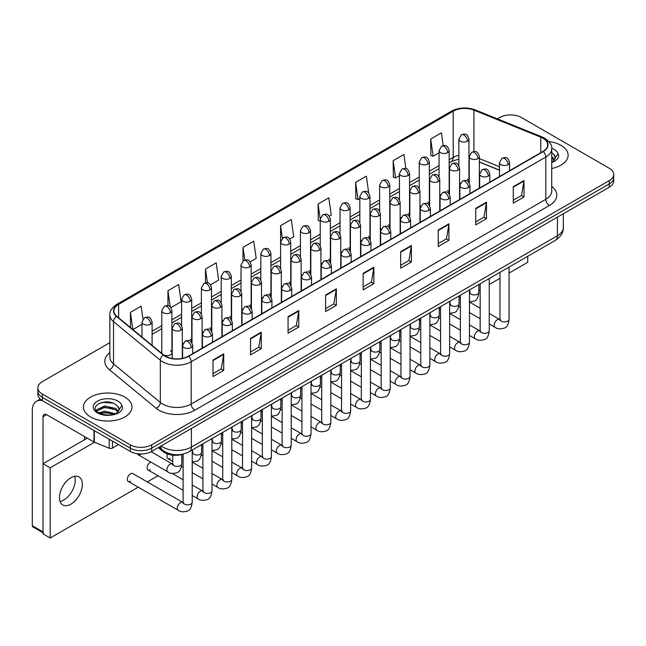 <?xml version="1.0" encoding="UTF-8"?>
<svg xmlns="http://www.w3.org/2000/svg" width="646" height="646" viewBox="0 0 646 646"><rect width="100%" height="100%" fill="white"/><g stroke="black" fill="none" stroke-linecap="round" stroke-linejoin="round"><path stroke-width="0.97" d="M439.756 194.18A5.055 2.915 0 0 0 440.532 194.753M419.957 205.614A5.055 2.915 0 0 0 420.724 206.179M400.149 217.048A5.055 2.915 0 0 0 400.924 217.613M380.349 228.474A5.055 2.915 0 0 0 381.116 229.047M360.549 239.908A5.055 2.915 0 0 0 361.316 240.482M340.741 251.342A5.055 2.915 0 0 0 341.508 251.916M320.941 262.777A5.055 2.915 0 0 0 321.708 263.35M301.133 274.211A5.055 2.915 0 0 0 301.9 274.784M281.333 285.645A5.055 2.915 0 0 0 282.1 286.218M261.525 297.079A5.055 2.915 0 0 0 262.292 297.653M241.725 308.513A5.055 2.915 0 0 0 242.492 309.087M221.917 319.948A5.055 2.915 0 0 0 222.684 320.521M202.117 331.382A5.055 2.915 0 0 0 202.884 331.955M182.309 342.816A5.055 2.915 0 0 0 183.076 343.389M163.922 355.139A5.055 2.915 0 0 0 169.171 355.348A5.055 2.915 0 0 0 171.909 352.756L171.909 310.653A5.055 2.915 0 0 1 170.423 312.721A5.055 2.915 0 0 1 163.276 312.721A5.055 2.915 0 0 1 161.799 310.653L161.799 352.756A5.055 2.915 0 0 0 161.984 353.548M459.564 182.745A5.055 2.915 0 0 0 460.332 183.319M499.463 170.213L479.364 162.089M448.922 193.574A5.055 2.915 0 0 0 449.164 192.686A5.055 2.915 0 0 0 447.678 190.618M429.114 205.008A5.055 2.915 0 0 0 429.356 204.12A5.055 2.915 0 0 0 427.878 202.053M409.314 216.442A5.055 2.915 0 0 0 409.556 215.554A5.055 2.915 0 0 0 408.07 213.487M389.506 227.876A5.055 2.915 0 0 0 389.748 226.988A5.055 2.915 0 0 0 388.27 224.921M369.706 239.311A5.055 2.915 0 0 0 369.948 238.422A5.055 2.915 0 0 0 368.462 236.355M349.898 250.745A5.055 2.915 0 0 0 350.14 249.857A5.055 2.915 0 0 0 348.662 247.789M330.098 262.179A5.055 2.915 0 0 0 330.34 261.291A5.055 2.915 0 0 0 328.854 259.224M310.29 273.613A5.055 2.915 0 0 0 310.532 272.725A5.055 2.915 0 0 0 309.054 270.658M290.49 285.048A5.055 2.915 0 0 0 290.732 284.159A5.055 2.915 0 0 0 289.246 282.092M270.682 296.482A5.055 2.915 0 0 0 270.924 295.585A5.055 2.915 0 0 0 269.447 293.526M250.882 307.916A5.055 2.915 0 0 0 251.124 307.02A5.055 2.915 0 0 0 249.639 304.96M231.074 319.35A5.055 2.915 0 0 0 231.316 318.454A5.055 2.915 0 0 0 229.839 316.395M211.274 330.784A5.055 2.915 0 0 0 211.517 329.888A5.055 2.915 0 0 0 210.031 327.829M191.466 342.21A5.055 2.915 0 0 0 191.709 341.322A5.055 2.915 0 0 0 190.231 339.263M171.909 352.756A5.055 2.915 0 0 0 170.423 350.697M468.721 182.14A5.055 2.915 0 0 0 468.964 181.251A5.055 2.915 0 0 0 467.486 179.192M183.391 454.025A15.165 8.753 180 0 1 163.05 451.578L158.254 447.621M561.003 145.342A24.265 14.01 0 0 0 548.882 141.547A24.265 14.01 0 0 1 561.003 145.342A24.265 14.01 0 0 1 568.109 155.25A24.265 14.01 0 0 0 561.003 145.342M124.888 397.129A24.265 14.01 0 0 0 98.442 394.092A24.265 14.01 0 0 0 83.463 407.037A24.265 14.01 0 0 0 90.569 416.945A24.265 14.01 0 0 0 117.015 419.981A24.265 14.01 0 0 0 131.994 407.037A24.265 14.01 0 0 0 124.888 397.129A24.265 14.01 0 0 0 98.442 394.092A24.265 14.01 0 0 0 83.463 407.037A24.265 14.01 0 0 0 90.569 416.945A24.265 14.01 0 0 0 117.015 419.981A24.265 14.01 0 0 0 131.994 407.037A24.265 14.01 0 0 0 124.888 397.129M542.947 138.22A16.174 9.343 180 0 1 547.687 144.825A16.174 9.343 180 0 1 542.947 151.43L188.333 356.164A16.174 9.343 180 0 1 163.648 354.912L116.829 316.314A16.174 9.343 180 0 1 113.906 310.96A16.174 9.343 180 0 1 118.646 304.355L453.209 111.193A16.174 9.343 180 0 1 473.93 110.143L540.791 137.17A16.174 9.343 180 0 1 542.947 138.22M543.229 138.058A16.578 9.577 0 0 0 541.017 136.984L474.156 109.957A16.578 9.577 0 0 0 452.927 111.023L118.355 304.185A16.578 9.577 0 0 0 116.498 316.451L163.317 355.05A16.578 9.577 0 0 0 188.624 356.326L543.229 151.592A16.578 9.577 0 0 0 543.229 138.058M109.86 342.655L42.313 381.649A15.165 8.753 0 0 0 37.864 387.842L37.864 394.448A15.165 8.753 0 0 0 42.313 400.641L130.25 451.409L130.25 448.106A15.165 8.753 0 0 0 151.697 448.106L609.259 183.932A15.165 8.753 0 0 0 613.7 177.747A15.165 8.753 0 0 1 609.259 183.932L151.697 448.106A15.165 8.753 0 0 1 130.25 448.106L42.313 397.338L130.25 448.106L130.25 444.803A15.165 8.753 0 0 0 151.697 444.803L609.259 180.63A15.165 8.753 0 0 0 613.7 174.444A15.165 8.753 0 0 0 609.259 168.251L521.322 117.483A15.165 8.753 0 0 0 499.875 117.483L497.452 118.88M37.864 391.145A15.165 8.753 0 0 0 42.313 397.338A15.165 8.753 0 0 1 37.864 391.145M213.002 360.04L213.002 376.553L223.726 370.36L223.726 353.855L213.002 360.04M213.002 373.622L221.263 368.858L223.686 354.396A4.046 2.334 -120 0 0 223.726 353.855M221.19 368.898L223.726 370.36M250.535 338.375L250.535 354.88L261.259 348.695L261.259 332.181L250.535 338.375M250.535 351.957L258.796 347.185L261.218 332.73A4.046 2.334 -120 0 0 261.259 332.181M258.723 347.225L261.259 348.695M288.068 316.702L288.068 333.215L298.791 327.021L298.791 310.508L288.068 316.702M288.068 330.284L296.328 325.511L298.751 311.057A4.046 2.334 -120 0 0 298.791 310.508M296.256 325.56L298.791 327.021M325.608 295.028L325.608 311.542L336.332 305.348L336.332 288.843L325.608 295.028M325.608 308.61L333.861 303.846L336.283 289.392A4.046 2.334 -120 0 0 336.332 288.843M333.788 303.886L336.332 305.348M513.279 186.678L513.279 203.191L524.003 196.998L524.003 180.492L513.279 186.678M513.279 200.26L521.54 195.496L523.954 181.033A4.046 2.334 -120 0 0 524.003 180.492M521.467 195.536L524.003 196.998M475.739 208.351L475.739 224.865L486.47 218.671L486.47 202.158L475.739 208.351M475.739 221.933L483.999 217.161L486.422 202.707A4.046 2.334 -120 0 0 486.47 202.158M483.927 217.201L486.47 218.671M438.206 230.024L438.206 246.53L448.93 240.336L448.93 223.831L438.206 230.024M438.206 243.599L446.467 238.834L448.889 224.38A4.046 2.334 -120 0 0 448.93 223.831M446.394 238.875L448.93 240.336M400.673 251.69L400.673 268.203L411.397 262.01L411.397 245.496L400.673 251.69M400.673 265.272L408.934 260.508L411.357 246.045A4.046 2.334 -120 0 0 411.397 245.496M408.861 260.548L411.397 262.01M363.141 273.363L363.141 289.868L373.864 283.683L373.864 267.169L363.141 273.363M363.141 286.945L371.402 282.173L373.816 267.719A4.046 2.334 -120 0 0 373.864 267.169M371.329 282.213L373.864 283.683M551.732 168.493A24.265 14.01 0 0 0 568.109 155.25A24.265 14.01 0 0 1 551.732 168.493M37.864 387.842A15.165 8.753 0 0 0 42.313 394.036L130.25 444.803M210.523 284.773L218.639 280.089L216.216 262.833L205.493 269.027L205.493 282.827M170.915 307.641L181.106 301.755L178.684 284.506L167.96 290.7L167.96 305.72M142.968 319.108L141.151 306.18L130.427 312.365L130.427 327.522M329.347 216.176L331.245 215.078L328.822 197.821L318.098 204.015L318.268 220.431M368.721 193.025L366.355 176.156L355.631 182.35L355.809 198.758M405.866 168.582L403.887 154.483L393.164 160.676L393.341 177.085M443.221 145.608L441.428 132.818L430.704 139.003L430.874 155.42M250.131 261.905L256.171 258.416L253.757 241.168L243.025 247.353L243.025 260.879M289.739 239.044L293.712 236.743L291.289 219.495L280.566 225.688L280.622 242.161M280.622 268.34L280.566 242.032M280.566 225.688L282.326 238.261M320.23 221.158L318.098 220.367M318.098 204.015L320.23 219.196A5.055 2.915 0 0 0 321.708 221.247A5.055 2.915 0 0 0 328.854 221.247A5.055 2.915 0 0 0 330.34 219.188C328.289 212.704 326.295 213.996 322.758 214.803A5.055 2.915 60 0 1 325.285 215.053A5.055 2.915 -120 0 1 328.854 221.247M355.631 182.35L358.054 199.598L359.838 198.572M358.054 199.598L355.631 198.693M393.164 160.676L395.586 177.925L399.446 175.704M395.586 177.925L393.164 177.02M430.704 139.003L433.119 156.259L439.054 152.836M433.119 156.259L430.704 155.355M243.025 247.353L244.81 260.023M205.493 269.027L207.431 282.827M167.96 290.7L170.237 306.898M132.915 329.581L141.991 324.34M130.427 312.365L132.834 329.508M130.25 451.409A15.165 8.753 0 0 0 151.697 451.409L609.259 187.235A15.165 8.753 0 0 0 613.7 181.05L613.7 174.444M551.732 162.372L553.574 161.766C556.658 160.184 558.37 158.205 558.709 155.831L558.079 153.78L555.269 157.721A11.426 6.597 0 0 0 553.977 154.677L551.934 152.811M555.1 158.512L552.427 161.791M551.732 156.615L554.575 159.505M551.732 157.931L554.139 160.127M553.977 154.677L555.261 157.882M118.985 410.299L119.155 409.516A11.426 6.597 0 0 0 117.863 406.463L115.82 404.598C105.282 397.145 87.727 406.875 98.563 412.649C102.989 415.047 108.221 415.661 114.245 414.49L117.459 413.553C120.544 411.97 122.255 409.992 122.595 407.618L121.965 405.575L116.191 413.666M98.903 412.851L104.765 411.195L115.925 413.852M112.977 413.642L103.869 412.859L100.251 413.513L104.765 412.503L114.657 414.401M96.343 410.727L96.69 409.742L104.765 405.946L115.804 408.53L118.46 411.292M96.658 411.106L104.765 407.263L115.804 409.839L118.024 411.922M117.863 406.463L119.147 409.669M99.387 403.282L103.869 402.377L113.09 403.185M100.235 408.272L103.869 407.618L112.977 408.393M63.76 500.036A16.174 9.343 120 0 0 74.589 476.32A16.174 9.343 120 0 1 63.76 500.036A16.174 9.343 120 0 1 60.078 501.457A16.174 9.343 120 0 0 63.76 500.036M112.461 441.137L112.461 448.058L118.452 444.601M42.135 400.536A20.22 11.676 -120 0 0 36.491 401.287A20.22 11.676 -120 0 0 32.3 410.541L32.3 525.707L43.024 531.9L43.024 416.735A5.055 2.915 60 0 1 44.073 414.425A5.055 2.915 60 0 1 46.601 414.675L93.985 442.034L93.985 430.47M43.024 532.756L32.825 526.87A2.527 1.462 -60 0 1 32.3 525.707M84.489 439.773L84.489 436.551M43.024 531.9A2.527 1.462 120 0 0 43.548 533.055M112.461 448.058A2.527 1.462 180 0 1 109.222 448.219L94.324 442.195A2.527 1.462 180 0 1 93.985 442.034M128.255 481.44L178.231 510.292A4.546 2.624 -60 0 1 177.537 506.642A4.546 2.624 -60 0 1 180.509 502.636A4.546 2.624 -60 0 1 180.71 502.523A4.546 2.624 -60 0 1 182.786 502.41L132.81 473.558A4.546 2.624 120 0 0 130.532 473.784A4.546 2.624 120 0 0 127.561 477.79A4.546 2.624 120 0 0 128.255 481.44A4.546 2.624 120 0 0 130.532 481.213M150.873 462.092A4.546 2.624 120 0 0 150.34 462.35A4.546 2.624 120 0 0 147.361 466.355A4.546 2.624 120 0 0 148.063 470.005A4.546 2.624 120 0 0 150.34 469.779M70.907 504.163A16.174 9.343 120 0 0 81.477 489.91A16.174 9.343 120 0 0 78.998 476.942A16.174 9.343 120 0 0 70.907 477.741A16.174 9.343 120 0 0 60.336 492.002A16.174 9.343 120 0 0 62.815 504.962A16.174 9.343 120 0 0 70.907 504.163M509.072 273.072L527.758 262.284L527.758 256.284M94.478 442.26L50.17 467.841L50.17 538.013L138.212 487.181M147.312 481.932L158.012 475.747M478.864 290.506L480.164 289.755M489.264 284.498L499.972 278.321M167.508 454.009A4.546 2.624 120 0 0 167.863 458.571A4.546 2.624 120 0 0 170.14 458.345M137.372 453.726A4.546 2.624 120 0 0 138.163 454.752A4.546 2.624 120 0 0 140.432 454.526M87.283 438.158L43.024 463.707L43.024 533.879L50.17 538.013M50.17 467.841L43.024 463.707M163.05 450.504L163.05 451.578M551.732 186.428A25.275 14.592 180 0 1 549.383 205.501L194.769 410.234A5.055 2.915 60 0 1 191.192 404.041L545.805 199.307A20.22 11.676 0 0 0 551.732 191.054L551.732 148.79A20.22 11.676 180 0 1 545.805 157.043A5.055 2.915 -120 0 0 543.229 151.592M194.769 410.234A25.275 14.592 180 0 1 159.021 410.234A25.275 14.592 180 0 1 156.195 408.288L109.376 369.682A25.275 14.592 180 0 1 109.86 352.563M162.598 404.041A20.22 11.676 0 0 0 191.192 404.041L191.192 361.776A20.22 11.676 180 0 1 160.329 360.218L113.518 321.619A20.22 11.676 180 0 1 109.86 314.917L109.86 357.19A20.22 11.676 0 0 0 113.518 363.884L160.329 402.482A20.22 11.676 0 0 0 162.598 404.041M551.732 148.79C552.403 145.633 550.077 142.104 544.764 138.22L542.099 136.928A5.055 2.366 112 0 0 541.017 136.984M542.099 136.928L475.238 109.901C466.864 106.937 458.918 107.365 451.392 111.193A5.055 2.915 60 0 1 452.927 111.023M118.355 304.185A5.055 2.915 -120 0 0 116.829 304.347C111.58 308.118 109.255 311.647 109.86 314.917M116.498 316.451A5.055 3.383 129.5 0 0 113.518 321.619L113.518 363.884A5.055 3.383 -50.5 0 1 109.376 369.682M475.238 109.901A5.055 2.366 112 0 0 474.156 109.957M163.317 355.05A5.055 3.383 129.5 0 0 160.329 360.218L160.329 402.482A5.055 3.383 -50.5 0 1 156.195 408.288M188.624 356.326A5.055 2.915 60 0 1 191.192 361.776L545.805 157.043L545.805 199.307A5.055 2.915 60 0 0 549.383 205.501M151.697 444.803L151.697 451.409M609.259 180.63L609.259 187.235M42.313 394.036L42.313 400.641M118.646 304.355L118.646 317.808M540.791 137.17L540.791 152.674M473.93 110.143L473.93 151.552M499.463 166.7L479.364 158.577M469.481 155.113A16.174 9.343 0 0 0 468.964 155.024M458.854 155.306A16.174 9.343 0 0 0 453.209 157.422L449.164 159.756M453.209 111.193L453.209 157.422A9.101 5.257 60 0 1 451.328 161.589L449.164 162.84M439.054 165.594L429.356 171.19M419.246 177.028L409.556 182.624M399.446 188.462L389.748 194.058M379.638 199.897L369.948 205.493M359.838 211.331L350.14 216.927M340.03 222.765L330.34 228.361M320.23 234.199L310.532 239.795M300.422 245.633L290.732 251.229M280.622 257.068L270.924 262.664M260.814 268.502L251.124 274.098M241.015 279.936L231.316 285.532M221.207 291.37L211.517 296.966M201.407 302.796L191.709 308.4M181.599 314.231L171.909 319.827M161.799 325.665L152.101 331.261M363.141 273.888L373.816 267.719M400.673 252.215L411.357 246.045M438.206 230.541L448.889 224.38M475.739 208.876L486.422 202.707M513.279 187.203L523.954 181.033M325.608 295.553L336.283 289.392M288.068 317.226L298.751 311.057M250.535 338.892L261.218 332.73M213.002 360.565L223.686 354.396M161.104 445.982A20.22 11.676 0 0 0 162.776 447.072A20.22 11.676 0 0 0 191.377 447.072L557.425 235.742A20.22 11.676 0 0 0 563.344 227.481C563.498 232.503 560.825 236.791 555.334 240.369L189.278 451.707A10.11 5.838 60 0 0 191.377 447.072L191.377 428.5M557.425 217.161L557.425 235.742A10.11 5.838 60 0 1 555.334 240.369M160.547 446.297A10.11 6.759 129.5 0 0 162.364 449.971L158.997 447.193M508.095 164.657A5.055 2.915 0 0 0 509.573 162.598C507.522 156.114 505.527 157.398 501.99 158.213A5.055 2.915 60 0 1 504.518 158.464A5.055 2.915 -120 0 1 508.095 164.657A5.055 2.915 0 0 1 500.941 164.657A5.055 2.915 0 0 1 499.463 162.598L501.99 158.213M489.264 323.985L495.094 327.352A4.546 2.624 -60 0 1 494.4 323.703A4.546 2.624 -60 0 1 497.372 319.697A4.546 2.624 -60 0 1 497.573 319.584A4.546 2.624 -60 0 1 499.641 319.471L489.264 313.48M500.23 319.931L499.826 320.263L499.972 319.285A4.546 2.624 -0 0 0 501.304 321.143A4.546 2.624 -0 0 0 507.53 321.256A4.546 2.624 -0 0 0 509.072 319.285C508.442 324.567 506.811 327.522 504.163 328.136C500.359 329.29 497.339 329.032 495.094 327.352M477.887 158.65A5.055 2.915 0 0 0 479.364 156.59C477.313 150.106 475.319 151.398 471.782 152.214A5.055 2.915 60 0 1 474.309 152.464A5.055 2.915 -120 0 1 477.887 158.65A5.055 2.915 0 0 1 470.74 158.65A5.055 2.915 0 0 1 469.254 156.59L471.782 152.214M470.022 292.953L469.618 293.292L469.763 292.307A4.546 2.624 -0 0 0 471.095 294.164A4.546 2.624 -0 0 0 477.321 294.277A4.546 2.624 -0 0 0 478.864 292.307C478.242 297.596 476.603 300.543 473.954 301.165L469.464 301.916M467.486 141.216A5.055 2.915 0 0 0 468.964 139.148C466.913 132.664 464.918 133.956 461.381 134.772A5.055 2.915 60 0 1 463.909 135.022A5.055 2.915 -120 0 1 467.486 141.216A5.055 2.915 0 0 1 460.34 141.216A5.055 2.915 0 0 1 458.854 139.148L461.381 134.772M488.287 176.092A5.055 2.915 0 0 0 489.773 174.024C487.722 167.54 485.727 168.832 482.191 169.648A5.055 2.915 60 0 1 484.718 169.898A5.055 2.915 -120 0 1 488.287 176.092A5.055 2.915 0 0 1 481.141 176.092A5.055 2.915 0 0 1 479.663 174.024L482.191 169.648M469.464 335.419L475.295 338.787A4.546 2.624 -60 0 1 474.592 335.137A4.546 2.624 -60 0 1 477.564 331.132A4.546 2.624 -60 0 1 477.765 331.018A4.546 2.624 -60 0 1 479.841 330.905L469.464 324.914M480.422 331.366L480.018 331.697L480.164 330.72A4.546 2.624 -0 0 0 481.496 332.577A4.546 2.624 -0 0 0 487.722 332.69A4.546 2.624 -0 0 0 489.264 330.72C488.642 336.001 487.003 338.948 484.355 339.57C480.551 340.725 477.531 340.466 475.295 338.787M468.487 187.526A5.055 2.915 0 0 0 469.965 185.459C467.914 178.974 465.919 180.266 462.383 181.082A5.055 2.915 60 0 1 464.91 181.332A5.055 2.915 -120 0 1 468.487 187.526A5.055 2.915 0 0 1 461.333 187.526A5.055 2.915 0 0 1 459.855 185.459L462.383 181.082M449.656 346.854L455.487 350.221A4.546 2.624 -60 0 1 454.792 346.571A4.546 2.624 -60 0 1 457.764 342.566A4.546 2.624 -60 0 1 457.966 342.453A4.546 2.624 -60 0 1 460.033 342.34L449.656 336.348M460.622 342.8L460.218 343.131L460.364 342.154A4.546 2.624 -0 0 0 461.696 344.011A4.546 2.624 -0 0 0 467.922 344.124A4.546 2.624 -0 0 0 469.464 342.154C468.834 347.435 467.203 350.382 464.555 351.004C460.751 352.159 457.731 351.9 455.487 350.221M448.679 198.96A5.055 2.915 0 0 0 450.165 196.893C448.114 190.409 446.12 191.701 442.583 192.516A5.055 2.915 60 0 1 445.11 192.766A5.055 2.915 -120 0 1 448.679 198.96A5.055 2.915 0 0 1 441.533 198.96A5.055 2.915 0 0 1 440.055 196.893L442.583 192.516M429.856 358.288L435.687 361.655A4.546 2.624 -60 0 1 434.984 358.005A4.546 2.624 -60 0 1 437.956 354A4.546 2.624 -60 0 1 438.158 353.887A4.546 2.624 -60 0 1 440.233 353.774L429.856 347.782M440.814 354.234L440.41 354.565L440.556 353.588A4.546 2.624 -0 0 0 441.888 355.445A4.546 2.624 -0 0 0 448.114 355.558A4.546 2.624 -0 0 0 449.656 353.588C449.035 358.869 447.395 361.817 444.747 362.438C440.943 363.593 437.923 363.335 435.687 361.655M428.879 210.394A5.055 2.915 0 0 0 430.357 208.327C428.306 201.843 426.312 203.135 422.775 203.95A5.055 2.915 60 0 1 425.302 204.201A5.055 2.915 -120 0 1 428.879 210.394A5.055 2.915 0 0 1 421.725 210.394A5.055 2.915 0 0 1 420.247 208.327L422.775 203.95M410.048 369.722L415.879 373.089A4.546 2.624 -60 0 1 415.184 369.439A4.546 2.624 -60 0 1 418.156 365.434A4.546 2.624 -60 0 1 418.358 365.321A4.546 2.624 -60 0 1 420.433 365.208L410.048 359.216M421.014 365.668L420.611 365.999L420.756 365.014A4.546 2.624 -0 0 0 422.088 366.88A4.546 2.624 -0 0 0 428.314 366.985A4.546 2.624 -0 0 0 429.856 365.014C429.227 370.303 427.595 373.251 424.947 373.873C421.144 375.027 418.123 374.769 415.879 373.089M458.087 170.084A5.055 2.915 0 0 0 459.564 168.025C457.513 161.54 455.519 162.832 451.982 163.648A5.055 2.915 60 0 1 454.509 163.898A5.055 2.915 -120 0 1 458.087 170.084A5.055 2.915 0 0 1 450.932 170.084A5.055 2.915 0 0 1 449.454 168.025L451.982 163.648M450.222 304.387L449.81 304.726L449.955 303.741A4.546 2.624 -0 0 0 451.288 305.598A4.546 2.624 -0 0 0 457.521 305.711A4.546 2.624 -0 0 0 459.056 303.741C458.434 309.022 456.803 311.978 454.146 312.599L449.656 313.35M438.279 181.518A5.055 2.915 0 0 0 439.756 179.459C437.705 172.975 435.711 174.267 432.174 175.074A5.055 2.915 60 0 1 434.701 175.324A5.055 2.915 -120 0 1 438.279 181.518A5.055 2.915 0 0 1 431.132 181.518A5.055 2.915 0 0 1 429.647 179.459L432.174 175.074M430.414 315.821L430.01 316.16L430.155 315.175A4.546 2.624 -0 0 0 431.488 317.033A4.546 2.624 -0 0 0 437.713 317.146A4.546 2.624 -0 0 0 439.256 315.175C438.634 320.456 436.995 323.412 434.346 324.026L429.856 324.785M418.479 192.952A5.055 2.915 0 0 0 419.957 190.893C417.905 184.409 415.911 185.701 412.374 186.508A5.055 2.915 60 0 1 414.902 186.759A5.055 2.915 -120 0 1 418.479 192.952A5.055 2.915 0 0 1 411.324 192.952A5.055 2.915 0 0 1 409.847 190.893L412.374 186.508M410.614 327.256L410.202 327.595L410.347 326.61A4.546 2.624 -0 0 0 411.688 328.467A4.546 2.624 -0 0 0 417.914 328.58A4.546 2.624 -0 0 0 419.448 326.61C418.826 331.891 417.195 334.846 414.538 335.46L410.048 336.219M558.079 153.78A14.462 8.35 0 0 0 554.066 149.347A14.462 8.35 0 0 0 551.716 148.241M121.965 405.575A14.462 8.35 0 0 0 117.952 401.134A14.462 8.35 0 0 0 97.498 401.134A14.462 8.35 0 0 0 97.498 412.939A14.462 8.35 0 0 0 114.245 414.49M43.024 416.735L46.601 414.675M94.324 430.672L94.324 442.195M109.222 448.219L109.222 439.272M409.071 221.828A5.055 2.915 0 0 0 410.557 219.761C408.506 213.277 406.512 214.569 402.975 215.384A5.055 2.915 60 0 1 405.502 215.635A5.055 2.915 -120 0 1 409.071 221.828A5.055 2.915 0 0 1 401.925 221.828A5.055 2.915 0 0 1 400.447 219.761L402.975 215.384M390.249 381.156L396.079 384.523A4.546 2.624 -60 0 1 395.376 380.874A4.546 2.624 -60 0 1 398.348 376.868A4.546 2.624 -60 0 1 398.55 376.755A4.546 2.624 -60 0 1 400.625 376.642L390.249 370.651M401.214 377.094L400.803 377.434L400.948 376.448A4.546 2.624 -0 0 0 402.28 378.306A4.546 2.624 -0 0 0 408.506 378.419A4.546 2.624 -0 0 0 410.048 376.448C409.427 381.738 407.788 384.685 405.139 385.307C401.336 386.461 398.316 386.203 396.079 384.523M389.272 233.263A5.055 2.915 0 0 0 390.749 231.195C388.698 224.711 386.704 226.003 383.167 226.819A5.055 2.915 60 0 1 385.694 227.069A5.055 2.915 -120 0 1 389.272 233.263A5.055 2.915 0 0 1 382.117 233.263A5.055 2.915 0 0 1 380.639 231.195L383.167 226.819M370.441 392.59L376.271 395.95A4.546 2.624 -60 0 1 375.576 392.308A4.546 2.624 -60 0 1 378.548 388.294A4.546 2.624 -60 0 1 378.75 388.189A4.546 2.624 -60 0 1 380.825 388.076L370.441 382.077M381.406 388.529L381.003 388.868L381.148 387.883A4.546 2.624 -0 0 0 382.48 389.74A4.546 2.624 -0 0 0 388.706 389.853A4.546 2.624 -0 0 0 390.249 387.883C389.619 393.172 387.988 396.119 385.339 396.741C381.536 397.896 378.516 397.637 376.271 395.95M369.464 244.697A5.055 2.915 0 0 0 370.949 242.63C368.898 236.145 366.904 237.437 363.367 238.253A5.055 2.915 60 0 1 365.894 238.503A5.055 2.915 -120 0 1 369.464 244.697A5.055 2.915 0 0 1 362.317 244.697A5.055 2.915 0 0 1 360.839 242.63L363.367 238.253M350.641 404.025L356.471 407.384A4.546 2.624 -60 0 1 355.768 403.742A4.546 2.624 -60 0 1 358.74 399.729A4.546 2.624 -60 0 1 358.942 399.624A4.546 2.624 -60 0 1 361.017 399.511L350.641 393.511M361.607 399.963L361.195 400.302L361.34 399.317A4.546 2.624 -0 0 0 362.672 401.174A4.546 2.624 -0 0 0 368.898 401.287A4.546 2.624 -0 0 0 370.441 399.317C369.819 404.606 368.18 407.553 365.531 408.175C361.728 409.33 358.708 409.063 356.471 407.384M398.671 204.386A5.055 2.915 0 0 0 400.149 202.327C398.098 195.835 396.103 197.127 392.566 197.942A5.055 2.915 60 0 1 395.094 198.193A5.055 2.915 -120 0 1 398.671 204.386A5.055 2.915 0 0 1 391.524 204.386A5.055 2.915 0 0 1 390.039 202.327L392.566 197.942M390.806 338.69L390.402 339.029L390.547 338.044A4.546 2.624 -0 0 0 391.88 339.901A4.546 2.624 -0 0 0 398.106 340.014A4.546 2.624 -0 0 0 399.648 338.044C399.026 343.325 397.387 346.28 394.738 346.894L390.249 347.653M378.871 215.821A5.055 2.915 0 0 0 380.349 213.753C378.298 207.269 376.303 208.561 372.766 209.377A5.055 2.915 60 0 1 375.294 209.627A5.055 2.915 -120 0 1 378.871 215.821A5.055 2.915 0 0 1 371.716 215.821A5.055 2.915 0 0 1 370.239 213.753L372.766 209.377M371.006 350.124L370.594 350.463L370.739 349.478A4.546 2.624 -0 0 0 372.08 351.335A4.546 2.624 -0 0 0 378.306 351.448A4.546 2.624 -0 0 0 379.84 349.478C379.218 354.759 377.587 357.714 374.938 358.328L370.441 359.087M359.063 227.255A5.055 2.915 0 0 0 360.549 225.188C358.49 218.703 356.495 219.995 352.958 220.811A5.055 2.915 60 0 1 355.486 221.061A5.055 2.915 -120 0 1 359.063 227.255A5.055 2.915 0 0 1 351.917 227.255A5.055 2.915 0 0 1 350.431 225.188L352.958 220.811M351.198 361.558L350.794 361.897L350.94 360.912A4.546 2.624 -0 0 0 352.272 362.769A4.546 2.624 -0 0 0 358.498 362.882A4.546 2.624 -0 0 0 360.04 360.912C359.418 366.193 357.779 369.149 355.13 369.762L350.641 370.521M349.664 256.131A5.055 2.915 0 0 0 351.141 254.064C349.09 247.58 347.096 248.871 343.559 249.687A5.055 2.915 60 0 1 346.086 249.937A5.055 2.915 -120 0 1 349.664 256.131A5.055 2.915 0 0 1 342.509 256.131A5.055 2.915 0 0 1 341.031 254.064L343.559 249.687M330.833 415.459L336.663 418.818A4.546 2.624 -60 0 1 335.968 415.176A4.546 2.624 -60 0 1 338.94 411.163A4.546 2.624 -60 0 1 339.142 411.058A4.546 2.624 -60 0 1 341.217 410.937L330.833 404.945M341.799 411.397L341.395 411.736L341.54 410.751A4.546 2.624 -0 0 0 342.873 412.608A4.546 2.624 -0 0 0 349.098 412.721A4.546 2.624 -0 0 0 350.641 410.751C350.011 416.04 348.38 418.988 345.731 419.609C341.928 420.764 338.908 420.498 336.663 418.818M329.856 267.565A5.055 2.915 0 0 0 331.341 265.498C329.29 259.014 327.296 260.306 323.759 261.121A5.055 2.915 60 0 1 326.287 261.372A5.055 2.915 -120 0 1 329.856 267.565A5.055 2.915 0 0 1 322.709 267.565A5.055 2.915 0 0 1 321.232 265.498L323.759 261.121M311.033 426.885L316.863 430.252A4.546 2.624 -60 0 1 316.16 426.61A4.546 2.624 -60 0 1 319.132 422.597A4.546 2.624 -60 0 1 319.334 422.492A4.546 2.624 -60 0 1 321.409 422.371L311.033 416.379M321.999 422.831L321.587 423.17L321.732 422.185A4.546 2.624 -0 0 0 323.065 424.042A4.546 2.624 -0 0 0 329.29 424.156A4.546 2.624 -0 0 0 330.833 422.185C330.211 427.466 328.572 430.422 325.923 431.043C322.12 432.198 319.1 431.932 316.863 430.252M310.056 278.991A5.055 2.915 0 0 0 311.534 276.932C309.482 270.448 307.488 271.74 303.951 272.555A5.055 2.915 60 0 1 306.479 272.806A5.055 2.915 -120 0 1 310.056 278.991A5.055 2.915 0 0 1 302.909 278.991A5.055 2.915 0 0 1 301.424 276.932L303.951 272.555M291.225 438.319L297.055 441.686A4.546 2.624 -60 0 1 296.361 438.045A4.546 2.624 -60 0 1 299.332 434.031A4.546 2.624 -60 0 1 299.534 433.926A4.546 2.624 -60 0 1 301.609 433.805L291.225 427.813M302.191 434.265L301.787 434.605L301.932 433.619A4.546 2.624 -0 0 0 303.265 435.477A4.546 2.624 -0 0 0 309.491 435.59A4.546 2.624 -0 0 0 311.033 433.619C310.403 438.9 308.772 441.856 306.123 442.47C302.32 443.632 299.3 443.366 297.055 441.686M290.248 290.425A5.055 2.915 0 0 0 291.734 288.366C289.683 281.882 287.688 283.174 284.151 283.99A5.055 2.915 60 0 1 286.679 284.24A5.055 2.915 -120 0 1 290.248 290.425A5.055 2.915 0 0 1 283.101 290.425A5.055 2.915 0 0 1 281.624 288.366L284.151 283.99M271.425 449.753L277.255 453.121A4.546 2.624 -60 0 1 276.553 449.479A4.546 2.624 -60 0 1 279.524 445.465A4.546 2.624 -60 0 1 279.726 445.36A4.546 2.624 -60 0 1 281.801 445.239L271.425 439.248M282.391 445.7L281.979 446.039L282.124 445.054A4.546 2.624 -0 0 0 283.457 446.911A4.546 2.624 -0 0 0 289.683 447.024A4.546 2.624 -0 0 0 291.225 445.054C290.603 450.335 288.964 453.29 286.315 453.904C282.512 455.067 279.492 454.8 277.255 453.121M270.448 301.86A5.055 2.915 0 0 0 271.926 299.801C269.875 293.316 267.88 294.608 264.343 295.424A5.055 2.915 60 0 1 266.871 295.674A5.055 2.915 -120 0 1 270.448 301.86A5.055 2.915 0 0 1 263.302 301.86A5.055 2.915 0 0 1 261.816 299.801L264.343 295.424M251.617 461.187L257.447 464.555A4.546 2.624 -60 0 1 256.753 460.913A4.546 2.624 -60 0 1 259.724 456.9A4.546 2.624 -60 0 1 259.926 456.795A4.546 2.624 -60 0 1 262.001 456.674L251.617 450.682M262.583 457.134L262.179 457.473L262.324 456.488A4.546 2.624 -0 0 0 263.657 458.345A4.546 2.624 -0 0 0 269.883 458.458A4.546 2.624 -0 0 0 271.425 456.488C270.795 461.769 269.164 464.724 266.515 465.338C262.712 466.501 259.692 466.234 257.447 464.555M339.263 238.689A5.055 2.915 0 0 0 340.741 236.622C338.69 230.137 336.695 231.43 333.158 232.245A5.055 2.915 60 0 1 335.686 232.495A5.055 2.915 -120 0 1 339.263 238.689A5.055 2.915 0 0 1 332.109 238.689A5.055 2.915 0 0 1 330.631 236.622L333.158 232.245M331.398 372.992L330.986 373.323L331.14 372.346A4.546 2.624 -0 0 0 332.472 374.204A4.546 2.624 -0 0 0 338.698 374.317A4.546 2.624 -0 0 0 340.232 372.346C339.61 377.627 337.979 380.583 335.331 381.197L330.833 381.956M319.455 250.123A5.055 2.915 0 0 0 320.941 248.056C318.882 241.572 316.895 242.864 313.35 243.679A5.055 2.915 60 0 1 315.878 243.93A5.055 2.915 -120 0 1 319.455 250.123A5.055 2.915 0 0 1 312.309 250.123A5.055 2.915 0 0 1 310.823 248.056L313.35 243.679M311.59 384.427L311.186 384.758L311.332 383.781A4.546 2.624 -0 0 0 312.664 385.638A4.546 2.624 -0 0 0 318.89 385.751A4.546 2.624 -0 0 0 320.432 383.781C319.81 389.062 318.171 392.009 315.523 392.631L311.033 393.39M299.655 261.557A5.055 2.915 0 0 0 301.133 259.49C299.082 253.006 297.087 254.298 293.55 255.113A5.055 2.915 60 0 1 296.078 255.364A5.055 2.915 -120 0 1 299.655 261.557A5.055 2.915 0 0 1 292.501 261.557A5.055 2.915 0 0 1 291.023 259.49L293.55 255.113M291.79 395.861L291.378 396.192L291.532 395.215A4.546 2.624 -0 0 0 292.864 397.072A4.546 2.624 -0 0 0 299.09 397.185A4.546 2.624 -0 0 0 300.624 395.215C300.002 400.496 298.371 403.443 295.723 404.065L291.225 404.816M279.847 272.992A5.055 2.915 0 0 0 281.333 270.924C279.274 264.44 277.287 265.732 273.743 266.548A5.055 2.915 60 0 1 276.27 266.798A5.055 2.915 -120 0 1 279.847 272.992A5.055 2.915 0 0 1 272.701 272.992A5.055 2.915 0 0 1 271.215 270.924L273.743 266.548M271.982 407.295L271.578 407.626L271.724 406.649A4.546 2.624 -0 0 0 273.056 408.506A4.546 2.624 -0 0 0 279.282 408.619A4.546 2.624 -0 0 0 280.824 406.649C280.202 411.93 278.563 414.877 275.915 415.499L271.425 416.25M260.047 284.426A5.055 2.915 0 0 0 261.525 282.359C259.474 275.874 257.479 277.166 253.943 277.982A5.055 2.915 60 0 1 256.47 278.232A5.055 2.915 -120 0 1 260.047 284.426A5.055 2.915 0 0 1 252.893 284.426A5.055 2.915 0 0 1 251.415 282.359L253.943 277.982M252.182 418.729L251.77 419.06L251.924 418.083A4.546 2.624 -0 0 0 253.256 419.94A4.546 2.624 -0 0 0 259.482 420.053A4.546 2.624 -0 0 0 261.016 418.083C260.395 423.364 258.763 426.312 256.115 426.933L251.617 427.684M250.64 313.294A5.055 2.915 0 0 0 252.126 311.235C250.075 304.75 248.08 306.043 244.543 306.858A5.055 2.915 60 0 1 247.071 307.108A5.055 2.915 -120 0 1 250.64 313.294A5.055 2.915 0 0 1 243.494 313.294A5.055 2.915 0 0 1 242.016 311.235L244.543 306.858M231.817 472.622L237.647 475.989A4.546 2.624 -60 0 1 236.945 472.347A4.546 2.624 -60 0 1 239.916 468.334A4.546 2.624 -60 0 1 240.118 468.221A4.546 2.624 -60 0 1 242.193 468.108L231.817 462.116M242.783 468.568L242.371 468.907L242.516 467.922A4.546 2.624 -0 0 0 243.849 469.779A4.546 2.624 -0 0 0 250.075 469.892A4.546 2.624 -0 0 0 251.617 467.922C250.995 473.203 249.356 476.159 246.707 476.772C242.904 477.927 239.884 477.669 237.647 475.989M230.84 324.728A5.055 2.915 0 0 0 232.318 322.669C230.267 316.185 228.272 317.477 224.735 318.284A5.055 2.915 60 0 1 227.263 318.535A5.055 2.915 -120 0 1 230.84 324.728A5.055 2.915 0 0 1 223.694 324.728A5.055 2.915 0 0 1 222.208 322.669L224.735 318.284M212.009 484.056L217.839 487.423A4.546 2.624 -60 0 1 217.145 483.773A4.546 2.624 -60 0 1 220.116 479.768A4.546 2.624 -60 0 1 220.318 479.655A4.546 2.624 -60 0 1 222.394 479.542L212.009 473.55M222.975 480.002L222.571 480.341L222.717 479.356A4.546 2.624 -0 0 0 224.049 481.213A4.546 2.624 -0 0 0 230.275 481.327A4.546 2.624 -0 0 0 231.817 479.356C231.187 484.637 229.556 487.593 226.907 488.206C223.104 489.361 220.084 489.103 217.839 487.423M211.032 336.162A5.055 2.915 0 0 0 212.518 334.103C210.467 327.619 208.472 328.903 204.935 329.718A5.055 2.915 60 0 1 207.463 329.969A5.055 2.915 -120 0 1 211.032 336.162A5.055 2.915 0 0 1 203.886 336.162A5.055 2.915 0 0 1 202.408 334.103L204.935 329.718M192.209 495.49L198.039 498.857A4.546 2.624 -60 0 1 197.337 495.207A4.546 2.624 -60 0 1 200.308 491.202A4.546 2.624 -60 0 1 200.51 491.089A4.546 2.624 -60 0 1 202.586 490.976L192.209 484.985M203.175 491.436L202.763 491.767L202.909 490.79A4.546 2.624 -0 0 0 204.241 492.648A4.546 2.624 -0 0 0 210.467 492.761A4.546 2.624 -0 0 0 212.009 490.79C211.387 496.071 209.748 499.027 207.1 499.641C203.296 500.795 200.276 500.537 198.039 498.857M191.232 347.596A5.055 2.915 0 0 0 192.71 345.529C190.659 339.045 188.664 340.337 185.127 341.153A5.055 2.915 60 0 1 187.655 341.403A5.055 2.915 -120 0 1 191.232 347.596A5.055 2.915 0 0 1 184.086 347.596A5.055 2.915 0 0 1 182.6 345.529L185.127 341.153M183.367 502.871L182.963 503.202L183.109 502.225A4.546 2.624 -0 0 0 184.441 504.082A4.546 2.624 -0 0 0 190.667 504.195A4.546 2.624 -0 0 0 192.209 502.225C191.579 507.506 189.948 510.453 187.3 511.075C183.496 512.23 180.476 511.971 178.231 510.292M240.239 295.86A5.055 2.915 0 0 0 241.725 293.793C239.666 287.308 237.68 288.6 234.135 289.416A5.055 2.915 60 0 1 236.662 289.666A5.055 2.915 -120 0 1 240.239 295.86A5.055 2.915 0 0 1 233.093 295.86A5.055 2.915 0 0 1 231.607 293.793L234.135 289.416M232.374 430.155L231.971 430.494L232.116 429.509A4.546 2.624 -0 0 0 233.448 431.367A4.546 2.624 -0 0 0 239.674 431.48A4.546 2.624 -0 0 0 241.216 429.509C240.595 434.798 238.955 437.746 236.307 438.368L231.817 439.118M220.439 307.294A5.055 2.915 0 0 0 221.917 305.227C219.866 298.743 217.872 300.035 214.335 300.85A5.055 2.915 60 0 1 216.862 301.101A5.055 2.915 -120 0 1 220.439 307.294A5.055 2.915 0 0 1 213.285 307.294A5.055 2.915 0 0 1 211.807 305.227L214.335 300.85M212.574 441.589L212.163 441.929L212.316 440.943A4.546 2.624 -0 0 0 213.648 442.801A4.546 2.624 -0 0 0 219.874 442.914A4.546 2.624 -0 0 0 221.408 440.943C220.787 446.233 219.155 449.18 216.507 449.802L212.009 450.553M200.631 318.72A5.055 2.915 0 0 0 202.117 316.661C200.066 310.177 198.072 311.469 194.527 312.284A5.055 2.915 60 0 1 197.062 312.535A5.055 2.915 -120 0 1 200.631 318.72A5.055 2.915 0 0 1 193.485 318.72A5.055 2.915 0 0 1 191.999 316.661L194.527 312.284M192.766 453.024L192.363 453.363L192.508 452.378A4.546 2.624 -0 0 0 193.84 454.235A4.546 2.624 -0 0 0 200.066 454.348A4.546 2.624 -0 0 0 201.609 452.378C200.987 457.667 199.348 460.614 196.699 461.236L192.209 461.987M180.832 330.154A5.055 2.915 0 0 0 182.309 328.095C180.258 321.611 178.264 322.903 174.727 323.719A5.055 2.915 60 0 1 177.254 323.969A5.055 2.915 -120 0 1 180.832 330.154A5.055 2.915 0 0 1 173.677 330.154A5.055 2.915 0 0 1 172.199 328.095L174.727 323.719M172.966 464.458L172.555 464.797L172.708 463.812A4.546 2.624 -0 0 0 174.04 465.669A4.546 2.624 -0 0 0 180.266 465.782A4.546 2.624 -0 0 0 181.801 463.812C181.179 469.101 179.548 472.048 176.899 472.67C173.096 473.825 170.068 473.558 167.831 471.879A4.546 2.624 -60 0 1 166.886 469.795A4.546 2.624 -60 0 1 170.31 464.119A4.546 2.624 -60 0 1 172.377 463.998L151.116 451.724M447.678 152.65A5.055 2.915 0 0 0 449.164 150.583C447.113 144.098 445.118 145.39 441.581 146.206A5.055 2.915 60 0 1 444.109 146.456A5.055 2.915 -120 0 1 447.678 152.65A5.055 2.915 0 0 1 440.532 152.65A5.055 2.915 0 0 1 439.054 150.583L441.581 146.206M427.878 164.084A5.055 2.915 0 0 0 429.356 162.017C427.305 155.533 425.31 156.825 421.773 157.64A5.055 2.915 60 0 1 424.301 157.89A5.055 2.915 -120 0 1 427.878 164.084A5.055 2.915 0 0 1 420.732 164.084A5.055 2.915 0 0 1 419.246 162.017L421.773 157.64M408.07 175.518A5.055 2.915 0 0 0 409.556 173.451C407.505 166.967 405.51 168.259 401.974 169.074A5.055 2.915 60 0 1 404.501 169.325A5.055 2.915 -120 0 1 408.07 175.518A5.055 2.915 0 0 1 400.924 175.518A5.055 2.915 0 0 1 399.446 173.451L401.974 169.074M388.27 186.944A5.055 2.915 0 0 0 389.748 184.885C387.697 178.401 385.702 179.693 382.166 180.509A5.055 2.915 60 0 1 384.693 180.759A5.055 2.915 -120 0 1 388.27 186.944A5.055 2.915 0 0 1 381.124 186.944A5.055 2.915 0 0 1 379.638 184.885L382.166 180.509M368.462 198.379A5.055 2.915 0 0 0 369.948 196.319C367.897 189.835 365.902 191.127 362.366 191.943A5.055 2.915 60 0 1 364.893 192.193A5.055 2.915 -120 0 1 368.462 198.379A5.055 2.915 0 0 1 361.316 198.379A5.055 2.915 0 0 1 359.838 196.319L362.366 191.943M348.662 209.813A5.055 2.915 0 0 0 350.14 207.754C348.089 201.269 346.095 202.561 342.558 203.377A5.055 2.915 60 0 1 345.085 203.627A5.055 2.915 -120 0 1 348.662 209.813A5.055 2.915 0 0 1 341.516 209.813A5.055 2.915 0 0 1 340.03 207.754L342.558 203.377M309.054 232.681A5.055 2.915 0 0 0 310.532 230.622C308.481 224.138 306.487 225.422 302.95 226.237A5.055 2.915 60 0 1 305.477 226.488A5.055 2.915 -120 0 1 309.054 232.681A5.055 2.915 0 0 1 301.908 232.681A5.055 2.915 0 0 1 300.422 230.622L302.95 226.237M289.246 244.115A5.055 2.915 0 0 0 290.732 242.056C288.681 235.564 286.687 236.856 283.15 237.671A5.055 2.915 60 0 1 285.677 237.922A5.055 2.915 -120 0 1 289.246 244.115A5.055 2.915 0 0 1 282.1 244.115A5.055 2.915 0 0 1 280.622 242.056L283.15 237.671M269.447 255.55A5.055 2.915 0 0 0 270.924 253.482C268.873 246.998 266.879 248.29 263.342 249.106A5.055 2.915 60 0 1 265.869 249.356A5.055 2.915 -120 0 1 269.447 255.55A5.055 2.915 0 0 1 262.3 255.55A5.055 2.915 0 0 1 260.814 253.482L263.342 249.106M249.639 266.984A5.055 2.915 0 0 0 251.124 264.917C249.073 258.432 247.079 259.724 243.542 260.54A5.055 2.915 60 0 1 246.069 260.79A5.055 2.915 -120 0 1 249.639 266.984A5.055 2.915 0 0 1 242.492 266.984A5.055 2.915 0 0 1 241.015 264.917L243.542 260.54M229.839 278.418A5.055 2.915 0 0 0 231.316 276.351C229.265 269.866 227.271 271.159 223.734 271.974A5.055 2.915 60 0 1 226.261 272.224A5.055 2.915 -120 0 1 229.839 278.418A5.055 2.915 0 0 1 222.692 278.418A5.055 2.915 0 0 1 221.207 276.351L223.734 271.974M210.031 289.852A5.055 2.915 0 0 0 211.517 287.785C209.465 281.301 207.471 282.593 203.934 283.408A5.055 2.915 60 0 1 206.462 283.659A5.055 2.915 -120 0 1 210.031 289.852A5.055 2.915 0 0 1 202.884 289.852A5.055 2.915 0 0 1 201.407 287.785L203.934 283.408M190.231 301.286A5.055 2.915 0 0 0 191.709 299.219C189.658 292.735 187.663 294.027 184.126 294.842A5.055 2.915 60 0 1 186.654 295.093A5.055 2.915 -120 0 1 190.231 301.286A5.055 2.915 0 0 1 183.084 301.286A5.055 2.915 0 0 1 181.599 299.219L184.126 294.842M170.423 312.721A5.055 2.915 -120 0 0 166.854 306.527A5.055 2.915 60 0 0 164.326 306.277C167.863 305.461 169.858 304.169 171.909 310.653M150.623 324.155A5.055 2.915 0 0 0 152.101 322.088C150.05 315.603 148.055 316.895 144.518 317.711A5.055 2.915 60 0 1 147.046 317.961A5.055 2.915 -120 0 1 150.623 324.155A5.055 2.915 0 0 1 143.477 324.155A5.055 2.915 0 0 1 141.991 322.088L144.518 317.711M451.392 111.193L116.829 304.347M458.854 159.029L451.328 161.589M439.054 168.671L429.356 174.267M419.246 180.105L409.556 185.701M399.446 191.539L389.748 197.135M379.638 202.973L369.948 208.569M359.838 214.407L350.14 220.003M340.03 225.842L330.34 231.438M320.23 237.276L310.532 242.872M300.422 248.71L290.732 254.306M280.622 260.144L270.924 265.74M260.814 271.578L251.124 277.174M241.015 283.013L231.316 288.609M221.207 294.447L211.517 300.043M201.407 305.881L191.709 311.477M181.599 317.315L171.909 322.911M161.799 328.741L152.101 334.345M499.463 170.1L479.364 161.976M189.278 451.707C181.146 455.793 173.007 455.793 164.867 451.707L162.364 449.971M563.344 227.481L563.344 213.745M500.569 319.835L499.641 319.471M509.072 267.073L509.072 319.285M509.573 170.697L509.573 162.598M480.164 318.728L469.464 312.551M460.364 307.302L458.789 306.39M499.972 272.329L499.972 319.285M499.463 176.536L499.463 162.598M480.164 308.223L469.464 302.045M470.361 292.864L469.44 292.493M478.864 284.515L478.864 292.307M479.364 188.139L479.364 156.59M469.763 289.771L469.763 292.307M460.364 297.766L459.056 297.015M469.254 182.883L469.254 156.59M468.964 181.251L468.964 139.148M458.854 165.441L458.854 139.148M480.761 331.269L479.841 330.905M489.264 278.507L489.264 330.72M489.773 182.132L489.773 174.024M460.364 330.163L449.656 323.985M440.556 318.728L438.981 317.824M480.164 283.764L480.164 330.72M479.663 187.97L479.663 174.024M460.364 319.657L449.656 313.48M460.961 342.703L460.033 342.34M469.464 289.941L469.464 342.154M469.965 193.566L469.965 185.459M440.556 341.597L429.856 335.419M420.756 330.163L419.181 329.258M460.364 295.198L460.364 342.154M459.855 199.404L459.855 185.459M440.556 331.091L429.856 324.914M441.153 354.137L440.233 353.774M449.656 301.375L449.656 353.588M450.165 205L450.165 196.893M420.756 353.031L410.048 346.854M400.948 341.597L399.373 340.692M440.556 306.632L440.556 353.588M440.055 210.838L440.055 196.893M420.756 342.525L410.048 336.348M421.353 365.571L420.433 365.208M429.856 312.809L429.856 365.014M430.357 216.434L430.357 208.327M400.948 364.465L390.249 358.288M381.148 353.031L379.573 352.127M420.756 318.066L420.756 365.014M420.247 222.272L420.247 208.327M400.948 353.96L390.249 347.782M450.561 304.298L449.632 303.927M459.056 295.949L459.056 303.741M459.564 199.574L459.564 168.025M449.955 301.206L449.955 303.741M440.556 309.2L439.256 308.441M449.454 194.317L449.454 168.025M430.753 315.733L429.832 315.361M439.256 307.383L439.256 315.175M439.756 211L439.756 179.459M430.155 312.64L430.155 315.175M420.756 320.634L419.448 319.875M429.647 205.743L429.647 179.459M410.953 327.159L410.024 326.795M419.448 318.817L419.448 326.61M419.957 222.434L419.957 190.893M410.347 324.066L410.347 326.61M400.948 332.068L399.648 331.309M409.847 217.177L409.847 190.893M36.491 401.287L40.222 399.131M401.546 377.006L400.625 376.642M410.048 324.244L410.048 376.448M410.557 227.868L410.557 219.761M381.148 375.899L370.441 369.722M361.34 364.465L359.765 363.561M400.948 329.5L400.948 376.448M400.447 233.699L400.447 219.761M381.148 365.394L370.441 359.216M381.746 388.44L380.825 388.076M390.249 335.678L390.249 387.883M390.749 239.295L390.749 231.195M361.34 387.334L350.641 381.156M341.54 375.899L339.966 374.995M381.148 340.935L381.148 387.883M380.639 245.133L380.639 231.195M361.34 376.828L350.641 370.651M361.938 399.874L361.017 399.511M370.441 347.112L370.441 399.317M370.949 250.729L370.949 242.63M341.54 398.768L330.833 392.59M321.732 387.334L320.158 386.429M361.34 352.369L361.34 399.317M360.839 256.567L360.839 242.63M341.54 388.262L330.833 382.077M391.145 338.593L390.224 338.229M399.648 330.251L399.648 338.044M400.149 233.868L400.149 202.327M390.547 335.5L390.547 338.044M381.148 343.494L379.84 342.743M390.039 228.611L390.039 202.327M371.345 350.027L370.416 349.664M379.84 341.686L379.84 349.478M380.349 245.302L380.349 213.753M370.739 346.934L370.739 349.478M361.34 354.929L360.04 354.178M370.239 240.046L370.239 213.753M351.537 361.461L350.616 361.098M360.04 353.12L360.04 360.912M360.549 256.737L360.549 225.188M350.94 358.368L350.94 360.912M341.54 366.363L340.232 365.612M350.431 251.48L350.431 225.188M342.138 411.308L341.217 410.937M350.641 358.546L350.641 410.751M351.141 262.163L351.141 254.064M321.732 410.202L311.033 404.025M301.932 398.768L300.358 397.855M341.54 363.795L341.54 410.751M341.031 268.001L341.031 254.064M321.732 399.696L311.033 393.511M322.33 422.742L321.409 422.371M330.833 369.98L330.833 422.185M331.341 273.597L331.341 265.498M301.932 421.636L291.225 415.459M282.124 410.202L280.55 409.289M321.732 375.229L321.732 422.185M321.232 279.435L321.232 265.498M301.932 411.131L291.225 404.945M302.53 434.169L301.609 433.805M311.033 381.415L311.033 433.619M311.534 285.031L311.534 276.932M282.124 433.07L271.425 426.885M262.324 421.636L260.75 420.724M301.932 386.663L301.932 433.619M301.424 290.87L301.424 276.932M282.124 422.565L271.425 416.379M282.722 445.603L281.801 445.239M291.225 392.849L291.225 445.054M291.734 296.466L291.734 288.366M262.324 444.505L251.617 438.319M242.516 433.07L240.942 432.158M282.124 398.098L282.124 445.054M281.624 302.304L281.624 288.366M262.324 433.999L251.617 427.813M262.922 457.037L262.001 456.674M271.425 404.283L271.425 456.488M271.926 307.9L271.926 299.801M242.516 455.939L231.817 449.753M222.717 444.505L221.142 443.592M262.324 409.532L262.324 456.488M261.816 313.738L261.816 299.801M242.516 445.425L231.817 439.248M331.737 372.895L330.809 372.532M340.232 364.554L340.232 372.346M340.741 268.171L340.741 236.622M331.14 369.803L331.14 372.346M321.732 377.797L320.432 377.046M330.631 262.914L330.631 236.622M311.929 384.33L311.009 383.966M320.432 375.988L320.432 383.781M320.941 279.605L320.941 248.056M311.332 381.237L311.332 383.781M301.932 389.231L300.624 388.48M310.823 274.348L310.823 248.056M292.129 395.764L291.201 395.4M300.624 387.414L300.624 395.215M301.133 291.039L301.133 259.49M291.532 392.671L291.532 395.215M282.124 400.665L280.824 399.914M291.023 285.782L291.023 259.49M272.321 407.198L271.401 406.835M280.824 398.848L280.824 406.649M281.333 302.473L281.333 270.924M271.724 404.105L271.724 406.649M262.324 412.1L261.016 411.349M271.215 297.217L271.215 270.924M252.521 418.632L251.593 418.269M261.016 410.283L261.016 418.083M261.525 313.908L261.525 282.359M251.924 415.54L251.924 418.083M242.516 423.534L241.216 422.783M251.415 308.651L251.415 282.359M243.114 468.471L242.193 468.108M251.617 415.717L251.617 467.922M252.126 319.334L252.126 311.235M222.717 467.373L212.009 461.187M202.909 455.939L201.334 455.026M242.516 420.966L242.516 467.922M242.016 325.172L242.016 311.235M222.717 456.859L212.009 450.682M223.314 479.905L222.394 479.542M231.817 427.143L231.817 479.356M232.318 330.768L232.318 322.669M202.909 478.807L192.209 472.622M183.109 467.373L181.534 466.46M172.708 461.365L167.863 458.571M222.717 432.4L222.717 479.356M222.208 336.606L222.208 322.669M202.909 468.293L192.209 462.116M203.506 491.34L202.586 490.976M212.009 438.577L212.009 490.79M212.518 342.202L212.518 334.103M183.109 490.233L148.063 470.005M202.909 443.834L202.909 490.79M202.408 348.041L202.408 334.103M183.109 479.728L172.127 473.389M183.706 502.774L182.786 502.41M192.209 450.012L192.209 502.225M192.71 353.637L192.71 345.529M183.109 454.122L183.109 502.225M182.6 358.296L182.6 345.529M232.713 430.066L231.793 429.703M241.216 421.717L241.216 429.509M241.725 325.342L241.725 293.793M232.116 426.974L232.116 429.509M222.717 434.968L221.408 434.217M231.607 320.085L231.607 293.793M212.914 441.501L211.985 441.137M221.408 433.151L221.408 440.943M221.917 336.776L221.917 305.227M212.316 438.408L212.316 440.943M202.909 446.402L201.609 445.651M211.807 331.519L211.807 305.227M193.106 452.935L192.185 452.571M201.609 444.585L201.609 452.378M202.117 348.21L202.117 316.661M192.508 449.842L192.508 452.378M183.109 457.836L181.801 457.085M191.999 342.953L191.999 316.661M173.306 464.369L172.377 463.998M181.801 454.509L181.801 463.812M182.309 358.36L182.309 328.095M172.708 455.164L172.708 463.812M167.831 471.879L138.163 454.752M172.199 358.498L172.199 328.095M449.164 192.686L449.164 150.583M439.054 176.875L439.054 150.583M429.356 204.12L429.356 162.017M419.246 188.309L419.246 162.017M409.556 215.554L409.556 173.451M399.446 199.743L399.446 173.451M389.748 226.988L389.748 184.885M379.638 211.177L379.638 184.885M369.948 238.422L369.948 196.319M359.838 222.612L359.838 196.319M350.14 249.857L350.14 207.754M340.03 234.046L340.03 207.754M330.34 261.291L330.34 219.188M320.23 245.472L320.23 219.188L322.758 214.803M310.532 272.725L310.532 230.622M300.422 256.906L300.422 230.622M290.732 284.159L290.732 242.056M270.924 295.585L270.924 253.482M260.814 279.775L260.814 253.482M251.124 307.02L251.124 264.917M241.015 291.209L241.015 264.917M231.316 318.454L231.316 276.351M221.207 302.643L221.207 276.351M211.517 329.888L211.517 287.785M201.407 314.077L201.407 287.785M191.709 341.322L191.709 299.219M181.599 325.511L181.599 299.219M161.799 310.653L164.326 306.277M152.101 345.4L152.101 322.088M141.991 337.059L141.991 322.088"/></g></svg>
